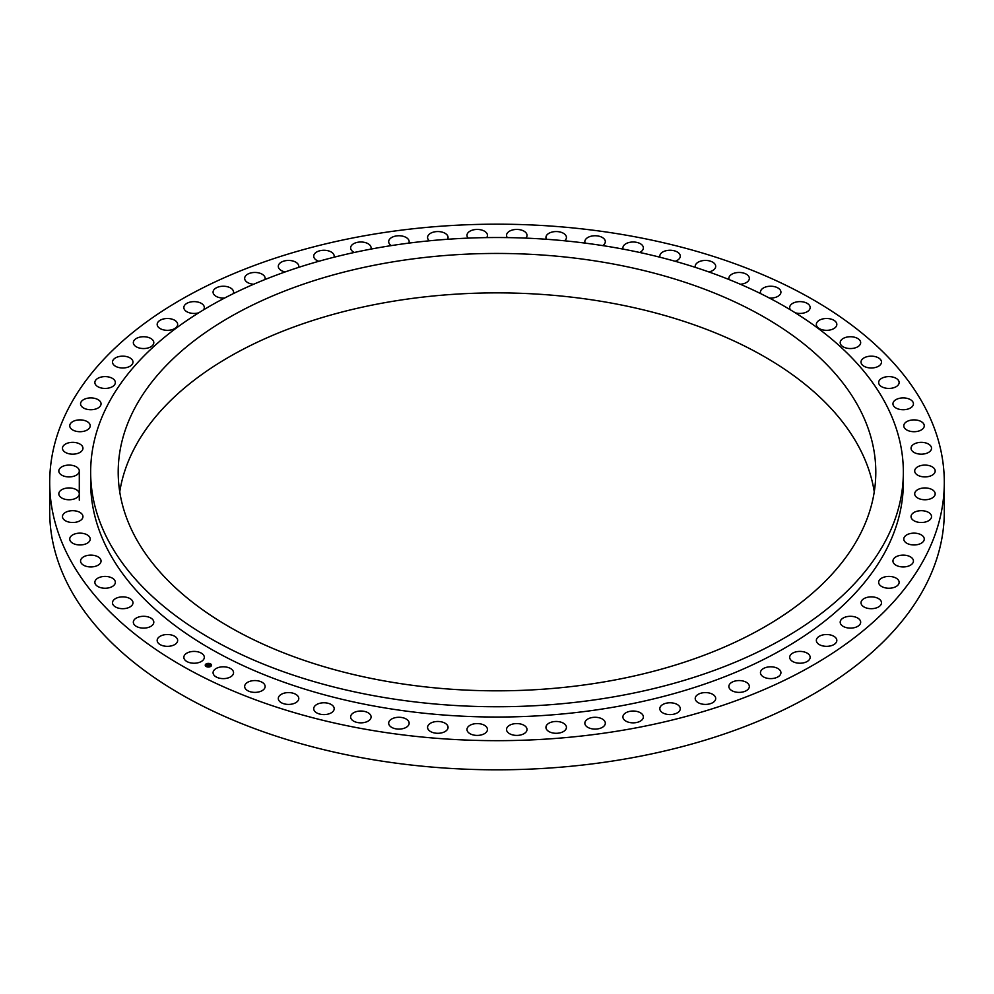 <?xml version="1.0" encoding="UTF-8"?>
<svg xmlns="http://www.w3.org/2000/svg" width="994" height="994" viewBox="0 0 994 994"><rect width="100%" height="100%" fill="white"/><g stroke="black" fill="none" stroke-linecap="round" stroke-linejoin="round"><path stroke-width="1.49" d="M184.25 658.985A10.238 5.914 0 0 0 195.532 663.172A10.238 5.914 0 0 0 204.317 657.32A10.238 5.914 0 0 0 203.907 655.655A10.238 5.914 0 0 0 192.625 651.468A10.238 5.914 0 0 0 183.84 657.32A10.238 5.914 0 0 0 184.25 658.985M49.7 482.425L49.7 511.575A447.3 258.241 0 0 0 433.384 767.194A447.3 258.241 0 0 0 926.209 584.286A447.3 258.241 0 0 0 944.3 511.575L944.3 482.425A447.3 258.241 0 0 0 560.616 226.806A447.3 258.241 0 0 0 67.791 409.714A447.3 258.241 0 0 0 49.7 482.425A447.3 258.241 0 0 0 433.384 738.045A447.3 258.241 0 0 0 926.209 555.137A447.3 258.241 0 0 0 944.3 482.425M874.26 491.856A378.801 218.692 0 0 0 533.89 293.913A378.801 218.692 0 0 0 133.519 450.009A378.801 218.692 0 0 0 119.74 491.856M860.481 533.703A378.801 218.692 0 0 0 875.801 472.138A378.801 218.692 0 0 0 550.875 255.669A378.801 218.692 0 0 0 133.519 410.572A378.801 218.692 0 0 0 118.199 472.138A378.801 218.692 0 0 0 443.125 688.606A378.801 218.692 0 0 0 860.481 533.703M107.091 406.086A406.347 234.609 0 0 0 90.653 472.138A406.347 234.609 0 0 0 439.211 704.361A406.347 234.609 0 0 0 886.909 538.189A406.347 234.609 0 0 0 903.347 472.138A406.347 234.609 0 0 0 554.789 239.914A406.347 234.609 0 0 0 107.091 406.086M90.653 472.138L90.653 482.425A406.347 234.609 0 0 0 439.211 714.649A406.347 234.609 0 0 0 886.909 548.477A406.347 234.609 0 0 0 903.347 482.425L903.347 472.138M213.797 674.889A10.238 5.914 0 0 0 225.24 678.517A10.238 5.914 0 0 0 233.553 672.714A10.238 5.914 0 0 0 232.832 670.528A10.238 5.914 0 0 0 221.401 666.899A10.238 5.914 0 0 0 213.076 672.714A10.238 5.914 0 0 0 213.797 674.889M245.767 689.153A10.238 5.914 0 0 0 257.284 692.222A10.238 5.914 0 0 0 265.137 686.481A10.238 5.914 0 0 0 264.019 683.797A10.238 5.914 0 0 0 252.513 680.728A10.238 5.914 0 0 0 244.661 686.481A10.238 5.914 0 0 0 245.767 689.153M279.873 701.652A10.238 5.914 0 0 0 291.379 704.187A10.238 5.914 0 0 0 298.784 698.496A10.238 5.914 0 0 0 297.206 695.353A10.238 5.914 0 0 0 285.7 692.818A10.238 5.914 0 0 0 278.295 698.496A10.238 5.914 0 0 0 279.873 701.652M315.843 712.288A10.238 5.914 0 0 0 327.25 714.288A10.238 5.914 0 0 0 334.195 708.685A10.238 5.914 0 0 0 332.083 705.081A10.238 5.914 0 0 0 320.664 703.093A10.238 5.914 0 0 0 313.719 708.685A10.238 5.914 0 0 0 315.843 712.288M353.342 720.961A10.238 5.914 0 0 0 364.599 722.439A10.238 5.914 0 0 0 371.097 716.935A10.238 5.914 0 0 0 368.364 712.922A10.238 5.914 0 0 0 357.119 711.431A10.238 5.914 0 0 0 350.621 716.935A10.238 5.914 0 0 0 353.342 720.961M392.083 727.596A10.238 5.914 0 0 0 403.092 728.59A10.238 5.914 0 0 0 409.155 723.185A10.238 5.914 0 0 0 405.751 718.786A10.238 5.914 0 0 0 394.742 717.792A10.238 5.914 0 0 0 388.679 723.185A10.238 5.914 0 0 0 392.083 727.596M431.707 732.131A10.238 5.914 0 0 0 442.417 732.665A10.238 5.914 0 0 0 448.058 727.384A10.238 5.914 0 0 0 443.92 722.638A10.238 5.914 0 0 0 433.21 722.104A10.238 5.914 0 0 0 427.569 727.384A10.238 5.914 0 0 0 431.707 732.131M471.901 734.554A10.238 5.914 0 0 0 482.239 734.653A10.238 5.914 0 0 0 487.458 729.497A10.238 5.914 0 0 0 482.537 724.44A10.238 5.914 0 0 0 472.2 724.34A10.238 5.914 0 0 0 466.981 729.497A10.238 5.914 0 0 0 471.901 734.554M512.295 734.814A10.238 5.914 0 0 0 527.019 729.497A10.238 5.914 0 0 0 521.278 724.179A10.238 5.914 0 0 0 506.542 729.497A10.238 5.914 0 0 0 512.295 734.814M552.565 732.913A10.238 5.914 0 0 0 566.431 727.384A10.238 5.914 0 0 0 559.808 721.855A10.238 5.914 0 0 0 545.942 727.384A10.238 5.914 0 0 0 552.565 732.913M592.362 728.888A10.238 5.914 0 0 0 605.321 723.185A10.238 5.914 0 0 0 597.804 717.494A10.238 5.914 0 0 0 584.845 723.185A10.238 5.914 0 0 0 592.362 728.888M631.339 722.762A10.238 5.914 0 0 0 643.379 716.935A10.238 5.914 0 0 0 634.942 711.12A10.238 5.914 0 0 0 622.903 716.935A10.238 5.914 0 0 0 631.339 722.762M669.173 714.574A10.238 5.914 0 0 0 680.281 708.685A10.238 5.914 0 0 0 670.9 702.795A10.238 5.914 0 0 0 659.805 708.685A10.238 5.914 0 0 0 669.173 714.574M705.541 704.411A10.238 5.914 0 0 0 715.705 698.496A10.238 5.914 0 0 0 705.38 692.594A10.238 5.914 0 0 0 695.216 698.496A10.238 5.914 0 0 0 705.541 704.411M740.132 692.358A10.238 5.914 0 0 0 749.339 686.481A10.238 5.914 0 0 0 738.082 680.592A10.238 5.914 0 0 0 728.863 686.481A10.238 5.914 0 0 0 740.132 692.358M772.649 678.504A10.238 5.914 0 0 0 780.924 672.714A10.238 5.914 0 0 0 768.722 666.912A10.238 5.914 0 0 0 760.447 672.714A10.238 5.914 0 0 0 772.649 678.504M802.804 662.986A10.238 5.914 0 0 0 810.16 657.32A10.238 5.914 0 0 0 797.039 651.642A10.238 5.914 0 0 0 789.683 657.32A10.238 5.914 0 0 0 802.804 662.986M830.363 645.926A10.238 5.914 0 0 0 836.824 640.434A10.238 5.914 0 0 0 822.808 634.942A10.238 5.914 0 0 0 816.347 640.434A10.238 5.914 0 0 0 830.363 645.926M855.064 627.475A10.238 5.914 0 0 0 860.667 622.207A10.238 5.914 0 0 0 845.795 616.939A10.238 5.914 0 0 0 840.191 622.207A10.238 5.914 0 0 0 855.064 627.475M876.72 607.781A10.238 5.914 0 0 0 881.504 602.774A10.238 5.914 0 0 0 876.211 597.605A10.238 5.914 0 0 0 865.799 597.779A10.238 5.914 0 0 0 861.015 602.774A10.238 5.914 0 0 0 866.308 607.955A10.238 5.914 0 0 0 876.72 607.781M895.134 587.019A10.238 5.914 0 0 0 899.135 582.335A10.238 5.914 0 0 0 893.42 577.029A10.238 5.914 0 0 0 882.66 577.638A10.238 5.914 0 0 0 878.659 582.335A10.238 5.914 0 0 0 884.374 587.628A10.238 5.914 0 0 0 895.134 587.019M910.156 565.362A10.238 5.914 0 0 0 913.436 561.026A10.238 5.914 0 0 0 907.286 555.609A10.238 5.914 0 0 0 896.228 556.69A10.238 5.914 0 0 0 892.947 561.026A10.238 5.914 0 0 0 899.098 566.443A10.238 5.914 0 0 0 910.156 565.362M921.649 542.997A10.238 5.914 0 0 0 924.258 539.059A10.238 5.914 0 0 0 917.686 533.529A10.238 5.914 0 0 0 906.391 535.107A10.238 5.914 0 0 0 903.782 539.059A10.238 5.914 0 0 0 910.355 544.575A10.238 5.914 0 0 0 921.649 542.997M929.514 520.123A10.238 5.914 0 0 0 931.527 516.594A10.238 5.914 0 0 0 924.507 510.978A10.238 5.914 0 0 0 913.076 513.078A10.238 5.914 0 0 0 911.051 516.594A10.238 5.914 0 0 0 918.083 522.21A10.238 5.914 0 0 0 929.514 520.123M933.689 496.913A10.238 5.914 0 0 0 935.18 493.844A10.238 5.914 0 0 0 927.7 488.153A10.238 5.914 0 0 0 916.195 490.775A10.238 5.914 0 0 0 914.704 493.844A10.238 5.914 0 0 0 922.183 499.535A10.238 5.914 0 0 0 933.689 496.913M934.149 473.591A10.238 5.914 0 0 0 935.18 471.007A10.238 5.914 0 0 0 927.24 465.242A10.238 5.914 0 0 0 915.735 468.41A10.238 5.914 0 0 0 914.704 471.007A10.238 5.914 0 0 0 922.643 476.76A10.238 5.914 0 0 0 934.149 473.591M930.869 450.344A10.238 5.914 0 0 0 931.527 448.257A10.238 5.914 0 0 0 923.128 442.442A10.238 5.914 0 0 0 911.709 446.169A10.238 5.914 0 0 0 911.051 448.257A10.238 5.914 0 0 0 919.45 454.072A10.238 5.914 0 0 0 930.869 450.344M923.898 427.37A10.238 5.914 0 0 0 924.258 425.792A10.238 5.914 0 0 0 915.399 419.94A10.238 5.914 0 0 0 904.155 424.227A10.238 5.914 0 0 0 903.782 425.792A10.238 5.914 0 0 0 912.654 431.657A10.238 5.914 0 0 0 923.898 427.37M913.275 404.869A10.238 5.914 0 0 0 913.436 403.825A10.238 5.914 0 0 0 904.093 397.935A10.238 5.914 0 0 0 893.109 402.781A10.238 5.914 0 0 0 892.947 403.825A10.238 5.914 0 0 0 902.291 409.714A10.238 5.914 0 0 0 913.275 404.869M899.098 383.013A10.238 5.914 0 0 0 899.135 382.516A10.238 5.914 0 0 0 889.332 376.614A10.238 5.914 0 0 0 878.696 382.019A10.238 5.914 0 0 0 878.659 382.516A10.238 5.914 0 0 0 888.462 388.43A10.238 5.914 0 0 0 899.098 383.013M881.504 362.027A10.238 5.914 0 0 0 871.216 356.163A10.238 5.914 0 0 0 861.015 362.077A10.238 5.914 0 0 0 861.015 362.114A10.238 5.914 0 0 0 871.303 367.979A10.238 5.914 0 0 0 881.504 362.077A10.238 5.914 0 0 0 881.504 362.027M860.618 342.048A10.238 5.914 0 0 0 849.92 336.742A10.238 5.914 0 0 0 840.191 342.644A10.238 5.914 0 0 0 840.241 343.241A10.238 5.914 0 0 0 850.939 348.546A10.238 5.914 0 0 0 860.667 342.644A10.238 5.914 0 0 0 860.618 342.048M836.637 323.286A10.238 5.914 0 0 0 825.592 318.527A10.238 5.914 0 0 0 816.347 324.417A10.238 5.914 0 0 0 816.534 325.547A10.238 5.914 0 0 0 827.567 330.306A10.238 5.914 0 0 0 836.824 324.417A10.238 5.914 0 0 0 836.637 323.286M795.237 312.787A10.238 5.914 0 0 0 810.16 307.531A10.238 5.914 0 0 0 809.75 305.866A10.238 5.914 0 0 0 798.468 301.679A10.238 5.914 0 0 0 789.683 307.531A10.238 5.914 0 0 0 790.093 309.196A10.238 5.914 0 0 0 790.553 309.917M769.294 298.001A10.238 5.914 0 0 0 780.924 292.137A10.238 5.914 0 0 0 780.203 289.962A10.238 5.914 0 0 0 768.76 286.334A10.238 5.914 0 0 0 760.447 292.137A10.238 5.914 0 0 0 760.795 293.69M740.331 284.247A10.238 5.914 0 0 0 749.339 278.37A10.238 5.914 0 0 0 748.234 275.698A10.238 5.914 0 0 0 736.716 272.629A10.238 5.914 0 0 0 728.863 278.37A10.238 5.914 0 0 0 729.074 279.562M708.821 271.934A10.238 5.914 0 0 0 715.705 266.355A10.238 5.914 0 0 0 714.127 263.199A10.238 5.914 0 0 0 702.621 260.664A10.238 5.914 0 0 0 695.216 266.355A10.238 5.914 0 0 0 695.378 267.386M675.162 261.285A10.238 5.914 0 0 0 680.281 256.166A10.238 5.914 0 0 0 678.156 252.563A10.238 5.914 0 0 0 666.75 250.563A10.238 5.914 0 0 0 659.805 256.166A10.238 5.914 0 0 0 659.966 257.222M639.664 252.464A10.238 5.914 0 0 0 643.379 247.916A10.238 5.914 0 0 0 640.658 243.89A10.238 5.914 0 0 0 629.401 242.412A10.238 5.914 0 0 0 622.903 247.916A10.238 5.914 0 0 0 623.114 249.121M602.699 245.605A10.238 5.914 0 0 0 605.321 241.666A10.238 5.914 0 0 0 601.917 237.255A10.238 5.914 0 0 0 590.908 236.261A10.238 5.914 0 0 0 584.845 241.666A10.238 5.914 0 0 0 585.155 243.12M564.629 240.809A10.238 5.914 0 0 0 566.431 237.467A10.238 5.914 0 0 0 562.293 232.72A10.238 5.914 0 0 0 551.583 232.186A10.238 5.914 0 0 0 545.942 237.467A10.238 5.914 0 0 0 546.439 239.281M525.826 238.125A10.238 5.914 0 0 0 527.019 235.354A10.238 5.914 0 0 0 522.098 230.297A10.238 5.914 0 0 0 511.761 230.198A10.238 5.914 0 0 0 506.542 235.354A10.238 5.914 0 0 0 507.325 237.603M486.675 237.603A10.238 5.914 0 0 0 487.458 235.354A10.238 5.914 0 0 0 481.705 230.036A10.238 5.914 0 0 0 466.981 235.354A10.238 5.914 0 0 0 468.174 238.125M447.561 239.281A10.238 5.914 0 0 0 448.058 237.467A10.238 5.914 0 0 0 441.435 231.937A10.238 5.914 0 0 0 427.569 237.467A10.238 5.914 0 0 0 429.371 240.809M408.845 243.12A10.238 5.914 0 0 0 409.155 241.666A10.238 5.914 0 0 0 401.638 235.963A10.238 5.914 0 0 0 388.679 241.666A10.238 5.914 0 0 0 391.301 245.605M370.886 249.121A10.238 5.914 0 0 0 371.097 247.916A10.238 5.914 0 0 0 362.661 242.089A10.238 5.914 0 0 0 350.621 247.916A10.238 5.914 0 0 0 354.336 252.464M334.034 257.222A10.238 5.914 0 0 0 334.195 256.166A10.238 5.914 0 0 0 324.827 250.277A10.238 5.914 0 0 0 313.719 256.166A10.238 5.914 0 0 0 318.838 261.285M298.622 267.386A10.238 5.914 0 0 0 298.784 266.355A10.238 5.914 0 0 0 288.459 260.44A10.238 5.914 0 0 0 278.295 266.355A10.238 5.914 0 0 0 285.179 271.934M264.926 279.562A10.238 5.914 0 0 0 265.137 278.37A10.238 5.914 0 0 0 253.868 272.493A10.238 5.914 0 0 0 244.661 278.37A10.238 5.914 0 0 0 253.669 284.247M233.205 293.69A10.238 5.914 0 0 0 233.553 292.137A10.238 5.914 0 0 0 221.351 286.347A10.238 5.914 0 0 0 213.076 292.137A10.238 5.914 0 0 0 224.706 298.001M203.447 309.917A10.238 5.914 0 0 0 204.317 307.531A10.238 5.914 0 0 0 191.196 301.865A10.238 5.914 0 0 0 183.84 307.531A10.238 5.914 0 0 0 196.961 313.209A10.238 5.914 0 0 0 198.763 312.787M163.637 318.925A10.238 5.914 0 0 0 157.176 324.417A10.238 5.914 0 0 0 171.192 329.909A10.238 5.914 0 0 0 177.653 324.417A10.238 5.914 0 0 0 163.637 318.925M138.936 337.376A10.238 5.914 0 0 0 133.333 342.644A10.238 5.914 0 0 0 148.205 347.912A10.238 5.914 0 0 0 153.809 342.644A10.238 5.914 0 0 0 138.936 337.376M117.28 357.07A10.238 5.914 0 0 0 112.496 362.077A10.238 5.914 0 0 0 117.789 367.246A10.238 5.914 0 0 0 128.201 367.072A10.238 5.914 0 0 0 132.985 362.077A10.238 5.914 0 0 0 127.692 356.896A10.238 5.914 0 0 0 117.28 357.07M98.866 377.832A10.238 5.914 0 0 0 94.865 382.516A10.238 5.914 0 0 0 100.58 387.822A10.238 5.914 0 0 0 111.34 387.213A10.238 5.914 0 0 0 115.341 382.516A10.238 5.914 0 0 0 109.626 377.223A10.238 5.914 0 0 0 98.866 377.832M83.844 399.489A10.238 5.914 0 0 0 80.564 403.825A10.238 5.914 0 0 0 86.714 409.242A10.238 5.914 0 0 0 97.772 408.161A10.238 5.914 0 0 0 101.053 403.825A10.238 5.914 0 0 0 94.902 398.408A10.238 5.914 0 0 0 83.844 399.489M72.351 421.854A10.238 5.914 0 0 0 69.742 425.792A10.238 5.914 0 0 0 76.314 431.321A10.238 5.914 0 0 0 87.609 429.743A10.238 5.914 0 0 0 90.218 425.792A10.238 5.914 0 0 0 83.645 420.276A10.238 5.914 0 0 0 72.351 421.854M64.486 444.728A10.238 5.914 0 0 0 62.473 448.257A10.238 5.914 0 0 0 69.493 453.873A10.238 5.914 0 0 0 80.924 451.773A10.238 5.914 0 0 0 82.949 448.257A10.238 5.914 0 0 0 75.917 442.641A10.238 5.914 0 0 0 64.486 444.728M60.311 467.938A10.238 5.914 0 0 0 58.82 471.007A10.238 5.914 0 0 0 66.3 476.698A10.238 5.914 0 0 0 77.805 474.076A10.238 5.914 0 0 0 79.296 471.007A10.238 5.914 0 0 0 71.816 465.304A10.238 5.914 0 0 0 60.311 467.938M59.851 491.26A10.238 5.914 0 0 0 58.82 493.844A10.238 5.914 0 0 0 66.76 499.609A10.238 5.914 0 0 0 78.265 496.441A10.238 5.914 0 0 0 79.296 493.844A10.238 5.914 0 0 0 71.357 488.091A10.238 5.914 0 0 0 59.851 491.26M63.131 514.507A10.238 5.914 0 0 0 62.473 516.594A10.238 5.914 0 0 0 70.872 522.409A10.238 5.914 0 0 0 82.291 518.682A10.238 5.914 0 0 0 82.949 516.594A10.238 5.914 0 0 0 74.55 510.779A10.238 5.914 0 0 0 63.131 514.507M70.102 537.481A10.238 5.914 0 0 0 69.742 539.059A10.238 5.914 0 0 0 78.601 544.911A10.238 5.914 0 0 0 89.845 540.624A10.238 5.914 0 0 0 90.218 539.059A10.238 5.914 0 0 0 81.346 533.194A10.238 5.914 0 0 0 70.102 537.481M80.725 559.982A10.238 5.914 0 0 0 80.564 561.026A10.238 5.914 0 0 0 89.907 566.915A10.238 5.914 0 0 0 100.891 562.07A10.238 5.914 0 0 0 101.053 561.026A10.238 5.914 0 0 0 91.709 555.137A10.238 5.914 0 0 0 80.725 559.982M94.902 581.838A10.238 5.914 0 0 0 94.865 582.335A10.238 5.914 0 0 0 104.668 588.237A10.238 5.914 0 0 0 115.304 582.832A10.238 5.914 0 0 0 115.341 582.335A10.238 5.914 0 0 0 105.538 576.421A10.238 5.914 0 0 0 94.902 581.838M112.496 602.824A10.238 5.914 0 0 0 122.784 608.688A10.238 5.914 0 0 0 132.985 602.774A10.238 5.914 0 0 0 132.985 602.737A10.238 5.914 0 0 0 122.697 596.872A10.238 5.914 0 0 0 112.496 602.774A10.238 5.914 0 0 0 112.496 602.824M133.382 622.791A10.238 5.914 0 0 0 144.08 628.109A10.238 5.914 0 0 0 153.809 622.207A10.238 5.914 0 0 0 153.759 621.61A10.238 5.914 0 0 0 143.061 616.305A10.238 5.914 0 0 0 133.333 622.207A10.238 5.914 0 0 0 133.382 622.791M157.363 641.565A10.238 5.914 0 0 0 168.408 646.324A10.238 5.914 0 0 0 177.653 640.434A10.238 5.914 0 0 0 177.466 639.304A10.238 5.914 0 0 0 166.433 634.545A10.238 5.914 0 0 0 157.176 640.434A10.238 5.914 0 0 0 157.363 641.565M210.716 666.427A3.156 1.814 0 0 0 211.536 665.21A3.156 1.814 0 0 0 209.523 663.507A3.156 1.814 0 0 0 206.056 663.98A3.156 1.814 0 0 0 205.236 665.21A3.156 1.814 0 0 0 207.249 666.899A3.156 1.814 0 0 0 210.716 666.427M211.536 665.259A3.156 1.814 0 0 0 208.367 663.495M208.367 663.781L208.119 663.507A3.156 1.814 0 0 0 206.056 664.091A3.156 1.814 0 0 0 205.236 665.259M208.616 666.738A2.485 1.429 0 0 0 210.219 666.278A2.485 1.429 0 0 0 210.865 665.309A2.485 1.429 0 0 0 210.865 665.259A2.485 1.429 0 0 0 209.287 663.868A2.485 1.429 0 0 0 206.553 664.24A2.485 1.429 0 0 0 205.907 665.21A2.485 1.429 0 0 0 205.907 665.309A2.485 1.429 0 0 0 208.405 666.738M205.907 665.309L205.907 665.21A2.485 1.429 0 0 0 207.498 666.539A2.485 1.429 0 0 0 210.219 666.179A2.485 1.429 0 0 0 210.865 665.21L210.865 665.309M209.001 664.812L206.976 665.11L207.796 664.166L209.001 664.812M208.603 664.8L206.963 665.185L208.603 664.899M210.169 665.408L207.908 665.582L209.113 664.849L210.169 665.408M208.877 665.508L207.87 665.669L208.877 665.508M209.374 665.085L208.119 665.694M208.429 664.601L207.174 665.21M79.296 500.156L79.296 471.007"/></g></svg>
